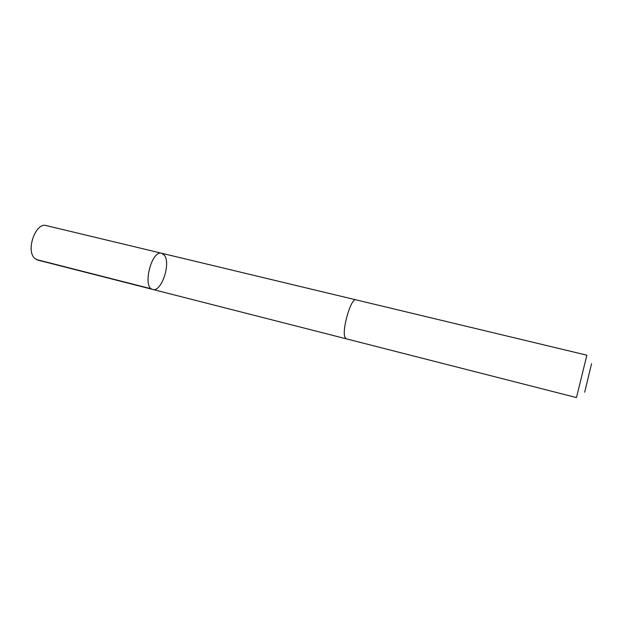 <?xml version="1.0" encoding="UTF-8"?>
<svg xmlns="http://www.w3.org/2000/svg" width="623" height="623" viewBox="0 0 623 623"><rect width="100%" height="100%" fill="white"/><g stroke="black" fill="none" stroke-linecap="round" stroke-linejoin="round"><path stroke-width="0.93" d="M164.441 255.305C171.084 263.638 161.302 292.428 152.752 289.438C142.06 287.81 151.49 249.714 161.707 253.265L164.441 255.305M46.211 225.573C35.784 221.975 25.629 250.329 34.615 258.241L37.676 260.071L152.752 289.438C142.06 287.81 151.49 249.714 161.707 253.265L46.211 225.573M344.978 337.316L346.263 338.826L576.384 397.56L576.75 396.368L586.874 355.196L355.92 299.827C351.154 297.412 341.575 330.081 344.978 337.316M591.546 363.723L584.678 392.21M151.529 288.885L36.173 259.464M355.803 299.803L161.707 253.265M346.154 338.795L152.752 289.438"/></g></svg>
